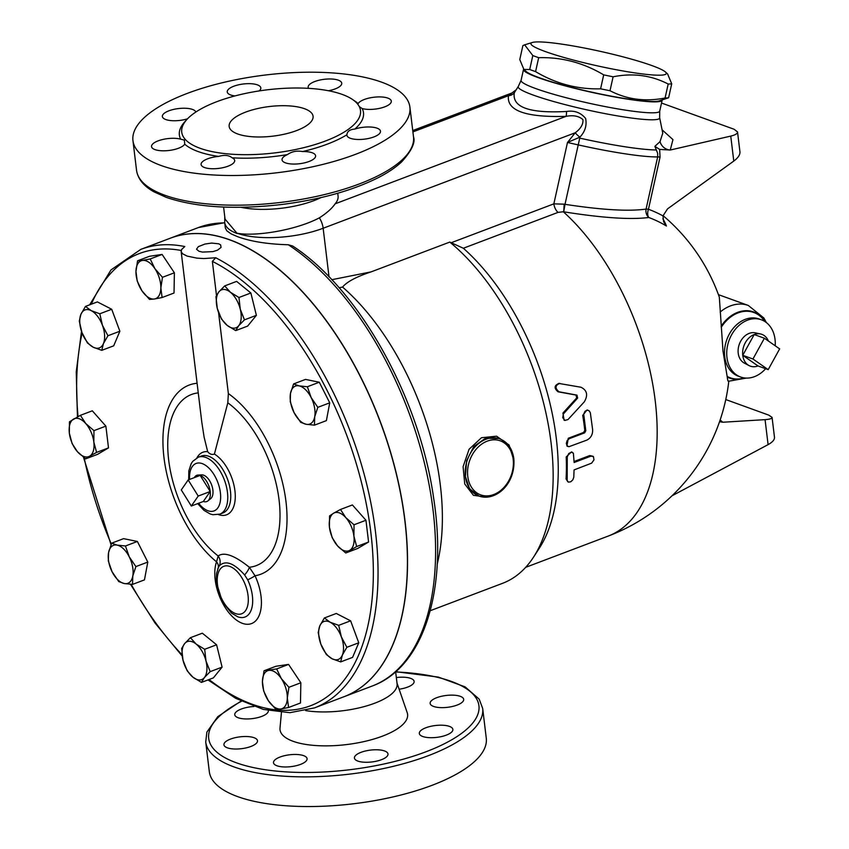 <?xml version="1.0" encoding="UTF-8"?>
<svg xmlns="http://www.w3.org/2000/svg" width="849" height="849" viewBox="0 0 849 849"><rect width="100%" height="100%" fill="white"/><g stroke="black" fill="none" stroke-linecap="round" stroke-linejoin="round"><path stroke-width="1.27" d="M216.495 295.463L212.367 261.375L215.72 257.756L203.792 258.552L196.883 258.128L187.13 256.09L182.673 253.83L181.187 251.728L181.612 249.521L184.785 246.55A245.159 131.362 -110.7 0 0 140.817 249.373L111.017 269.908L89.644 304.833M218.564 312.602L228.36 393.575L227.808 402.819L214.415 454.088C211.879 454.937 209.639 454.13 207.676 451.657L204.121 437.203L201.807 422.218L181.145 251.453M80.39 415.331L85.738 423.524A20.291 10.867 -110.7 0 0 73.502 419.098A20.291 10.867 -110.7 0 0 69.353 433.202L69.469 421.783L80.39 415.331L92.308 410.81L105.87 426.124L108.502 447.89L97.582 454.332L85.664 458.853L77.45 451.742L72.101 443.539L69.353 433.202A20.291 10.867 -110.7 0 0 77.45 451.742A20.291 10.867 -110.7 0 0 89.686 456.168L85.664 458.853M85.462 306.415L91.204 310.638A20.291 10.867 -110.7 0 0 80.942 314.257L85.462 306.415L97.38 301.904L111.718 309.269L119.868 331.227L113.692 345.83L101.774 350.34L93.178 347.199L87.447 342.975L81.939 332.543L79.286 321.018L80.942 314.257A20.291 10.867 -110.7 0 0 81.939 332.543A20.291 10.867 -110.7 0 0 93.178 347.199A20.291 10.867 -110.7 0 0 103.429 343.58L101.774 350.34M137.57 260.802L149.488 256.292L162.117 254.435L174.385 272.794L174.024 293.022L162.106 297.532L154.359 299.007L149.477 299.389L141.91 290.751L137.209 281.03L135.957 271.457L137.57 260.802L142.452 260.42A20.291 10.867 -110.7 0 0 135.957 271.457A20.291 10.867 -110.7 0 0 141.91 290.751A20.291 10.867 -110.7 0 0 154.359 299.007A20.291 10.867 -110.7 0 0 160.854 287.96A20.291 10.867 -110.7 0 0 154.9 268.666A20.291 10.867 -110.7 0 0 142.452 260.42L150.199 258.945L154.9 268.666L162.467 277.305L160.854 287.96L162.106 297.532M224.688 285.911L236.616 281.39L250.869 292.99L256.377 315.34L247.643 326.09L235.725 330.611L227.161 325.358L221.462 319.022L217.28 308.389L215.954 296.672L218.893 291.833L224.688 285.911L230.387 292.247A20.291 10.867 -110.7 0 0 218.893 291.833A20.291 10.867 -110.7 0 0 217.28 308.389A20.291 10.867 -110.7 0 0 227.161 325.358A20.291 10.867 -110.7 0 0 238.665 325.772A20.291 10.867 -110.7 0 0 240.278 309.216A20.291 10.867 -110.7 0 0 230.387 292.247L238.951 297.5L240.278 309.216L244.459 319.85L238.665 325.772L235.725 330.611M293.595 383.928L299.05 385.871A20.291 10.867 -110.7 0 0 290.496 393.363L293.595 383.928L305.513 379.407L319.288 382.22L329.73 402.829L326.387 420.637L314.47 425.147L306.149 424.288A20.291 10.867 -110.7 0 0 314.703 416.795A20.291 10.867 -110.7 0 0 311.159 397.587A20.291 10.867 -110.7 0 0 299.05 385.871L307.37 386.741L311.159 397.587L317.813 407.35L314.703 416.795L314.47 425.147M340.481 509.464L345.819 517.657A20.291 10.867 -110.7 0 0 333.583 513.231L340.481 509.464L352.399 504.953L365.951 520.257L368.583 542.023L357.662 548.475L345.745 552.986L337.531 545.875A20.291 10.867 -110.7 0 0 349.777 550.301A20.291 10.867 -110.7 0 0 353.916 536.197A20.291 10.867 -110.7 0 0 345.819 517.657L354.033 524.778L353.916 536.197L356.665 546.533L345.745 552.986M324.36 617.976L330.102 622.2L338.698 625.342L341.34 636.856A20.291 10.867 -110.7 0 0 330.102 622.2A20.291 10.867 -110.7 0 0 319.84 625.819L324.36 617.976L336.278 613.466L350.616 620.821L358.766 642.789L352.59 657.381L340.672 661.902L332.076 658.76A20.291 10.867 -110.7 0 0 342.327 655.141A20.291 10.867 -110.7 0 0 341.34 636.856L346.848 647.299L342.327 655.141L340.672 661.902M264.039 670.784L276.657 668.927L281.359 678.648L288.925 687.287L287.312 697.942A20.291 10.867 -110.7 0 0 281.359 678.648A20.291 10.867 -110.7 0 0 268.921 670.392A20.291 10.867 -110.7 0 0 262.426 681.439A20.291 10.867 -110.7 0 0 268.369 700.733A20.291 10.867 -110.7 0 0 280.817 708.979L275.936 709.371L268.369 700.733L263.668 691.001L262.426 681.439L264.039 670.784L275.957 666.263L288.575 664.406L300.843 682.776L300.482 702.993L288.564 707.504L280.817 708.979A20.291 10.867 -110.7 0 0 287.312 697.942L288.564 707.504M190.409 637.705L196.108 644.041L204.673 649.294L205.999 661.01L210.181 671.644L204.386 677.566A20.291 10.867 -110.7 0 0 205.999 661.01A20.291 10.867 -110.7 0 0 196.108 644.041A20.291 10.867 -110.7 0 0 184.615 643.627A20.291 10.867 -110.7 0 0 183.002 660.182A20.291 10.867 -110.7 0 0 192.882 677.152L187.183 670.816L183.002 660.182L181.675 648.466L184.615 643.627L190.409 637.705L202.338 633.195L216.591 644.784L222.098 667.134L213.364 677.895L201.446 682.405L192.882 677.152A20.291 10.867 -110.7 0 0 204.386 677.566L201.446 682.405M111.665 543.169L117.13 545.111A20.291 10.867 -110.7 0 0 108.566 552.603A20.291 10.867 -110.7 0 0 112.11 571.812L108.322 560.966L108.566 552.603L111.665 543.169L123.583 538.648L137.368 541.46L147.8 562.08L144.457 579.878L132.54 584.388L124.219 583.528L118.764 581.576L112.11 571.812A20.291 10.867 -110.7 0 0 124.219 583.528A20.291 10.867 -110.7 0 0 132.784 576.036L132.54 584.388M479.101 496.103C494.893 501.748 515.927 484.79 513.825 458.683C512.403 448.718 507.723 442.106 499.817 438.869A30.437 23.348 109.9 0 0 475.047 446.914A30.437 23.348 109.9 0 0 465.422 476.586A30.437 23.348 109.9 0 0 479.101 496.103L469.571 488.791L465.422 476.586L466.653 460.667L473.816 446.468L485.501 438.275L498.745 438.487M514.016 460.933L509.071 444.993L496.569 436.195L481.436 437.744L469.072 449.27L463.098 466.695L464.743 483.983L473.445 495.328L486.955 497.174M430.231 610.718L502.544 583.327A195.281 104.639 -110.7 0 0 533.586 557.05A195.281 104.639 -110.7 0 0 449.779 242.082L371.13 271.871C356.4 276.742 346.88 281.815 342.55 287.079A195.281 104.639 -110.7 0 1 437.203 564.245M191.322 506.025L198.21 496.06L210.223 491.507L203.335 501.472L191.322 506.025L181.283 489.926L188.17 479.961L198.21 496.06M194.304 477.637A14.03 7.524 69.3 0 1 198.061 475.058A14.03 7.524 69.3 0 1 200.184 475.408L188.17 479.961M210.223 491.507A14.03 7.524 69.3 0 0 200.184 475.408L210.223 491.507A14.03 7.524 69.3 0 1 207.856 500.921A14.03 7.524 69.3 0 1 203.335 501.472M198.061 475.058L201.691 474.878A12.905 6.909 69.3 0 1 211.56 484.726A12.905 6.909 69.3 0 1 210.701 498.65L207.856 500.921M523.61 69.172A71.008 7.577 12.5 0 0 523.515 69.416A71.008 7.577 12.5 0 0 591.191 92.212A71.008 7.577 12.5 0 0 662.146 100.235A71.008 7.577 12.5 0 0 662.167 99.991M659.026 100.946A69.321 7.397 -167.5 0 1 591.222 92.042A69.321 7.397 -167.5 0 1 526.04 71.39L523.897 69.459L529.712 69.491A80.305 8.564 12.5 0 0 535.581 71.624C555.84 83.722 577.511 89.453 600.593 88.816A80.305 8.564 12.5 0 0 610.006 90.726C626.955 99.513 645.314 101.933 665.085 97.985A80.305 8.564 12.5 0 0 668.619 97.773L659.026 100.946M665.457 72.006A69.321 7.397 12.5 0 0 651.894 65.575A69.321 7.397 12.5 0 0 583.39 47.841A69.321 7.397 12.5 0 0 532.472 42.45A69.321 7.397 12.5 0 0 597.059 65.787A69.321 7.397 12.5 0 0 665.457 72.006L667.59 73.927L671.718 83.828A80.305 8.564 -167.5 0 1 668.184 84.04C651.236 75.253 632.876 72.844 613.105 76.792A80.305 8.564 -167.5 0 1 603.692 74.871C583.443 62.773 561.773 57.042 538.68 57.679A80.305 8.564 -167.5 0 1 532.811 55.556L524.64 44.827L522.878 45.623L519.779 59.557L523.897 69.459M535.581 71.624L538.68 57.679M529.712 69.491L532.811 55.556M600.593 88.816L603.692 74.871M610.006 90.726L613.105 76.792M665.085 97.985L668.184 84.04M668.619 97.773L671.718 83.828M662.761 133.187L660.034 141.603L654.887 146.368L659.641 149.413L670.243 150.029L730.756 136.095L733.78 161.077C738.078 157.872 740.137 154.815 739.946 151.907L737.537 131.956C737.569 133.611 735.308 134.991 730.756 136.095M656.086 149.965A84.794 9.042 -167.5 0 1 579.74 138.122L578.222 144.892A86.227 9.19 12.5 0 0 657.678 156.916L657.657 153.298L654.887 146.368M514.324 92.774A8.458 7.79 19.5 0 1 508.466 95.704C506.471 110.646 525.658 117.533 566.05 116.355C573.319 114.965 578.944 116.048 582.913 119.603C583.38 124.187 580.822 128.581 575.229 132.773L567.482 142.483L579.888 137.156C585.088 131.637 586.999 125.408 585.619 118.457C580.727 112.567 574.37 110.232 566.538 111.474C529.362 113.49 511.958 107.261 514.324 92.774L518.357 86.333A72.452 7.726 12.5 0 0 587.253 109.935A72.452 7.726 12.5 0 0 659.652 117.735L662.708 132.911M661.52 103.037L734.141 129.271L737.537 131.956M733.78 161.077L667.537 208.875L662.973 215.901L663.621 221.791L666.401 226.014A164.377 78.808 -20.9 0 0 662.836 218.755M672.005 495.805L768.09 444.632C772.494 442.212 774.617 439.771 774.49 437.331L772.07 417.379C772.059 418.568 769.725 419.321 765.066 419.65L722.764 422.24A193.317 39.075 5.6 0 0 720.122 420.053M725.778 399.561L768.727 415.108L772.07 417.379M719.549 421.72L722.764 422.24M666.401 226.014A170.267 130.608 109.9 0 0 648.753 217.493C630.574 219.827 602.228 217.928 563.704 211.815L564.182 204.174L553.845 203.856A8.458 4.532 -110.7 0 0 558.016 212.388L563.301 211.751A188.52 101.01 -110.7 0 1 654.579 395.878A188.52 101.01 -110.7 0 1 608.287 536.048A188.52 188.52 0 0 0 728.782 381.339M728.527 381.052C728.102 381.806 727.678 380.469 727.253 377.052L722.998 351.136L719.326 297.161A188.52 188.52 0 0 0 663.037 215.635M662.973 215.901A177.908 136.466 109.9 0 0 648.456 209.268A8.458 5.423 -69.8 0 0 648.753 217.493A8.458 7.62 -99.2 0 1 646.078 209.077A8.458 0.902 -167.5 0 1 648.456 209.268L660.055 157.107A8.458 0.902 12.5 0 0 657.678 156.916L646.078 209.077C628.738 211.528 601.718 209.936 565.01 204.322L563.704 211.815M752.946 359L764.397 338.231L779.647 348.886L768.196 369.644L752.946 359L742.748 355.307L754.199 334.548L764.397 338.231M757.998 365.951L742.748 355.307A16.906 12.968 109.9 0 0 749.094 365.601A16.906 12.968 109.9 0 0 757.998 365.951L768.196 369.644M768.387 341.022A16.906 12.968 109.9 0 0 760.545 333.975A16.906 12.968 109.9 0 0 754.199 334.548A16.906 12.968 109.9 0 0 742.748 355.307M749.094 365.601L744.308 363.085A16.163 12.406 -70.1 0 1 739.33 344.185A16.163 12.406 -70.1 0 1 755.249 332.84L760.545 333.975M559.873 383.366C555.087 385.34 554.79 388.152 558.982 391.782L576.97 395.125L577.649 398.054L563.365 413.972L562.738 417.687L564.882 420.404L567.981 419.576L584.292 401.853C588.219 395.114 587.094 390.243 580.939 387.229L558.631 383.398M565.116 420.467L564.097 420.223L562.929 413.06L576.673 397.958L576.004 395.061L558.037 391.803C553.856 388.205 554.164 385.425 558.95 383.44M573.786 477.18L572.82 479.855L570.772 481.765L568.501 482.147L567.174 480.598L567.259 456.964L568.671 453.621L571.271 452.177L573.393 453.196L574.115 462.503L591.021 456.104L593.462 456.645L593.96 459.903L591.626 463.151L574.062 469.922L573.786 477.18M567.917 481.861L566.081 478.953A188.52 101.01 -110.7 0 0 566.209 456.911L571.515 451.901L572.534 452.432M574.104 461.485L589.758 455.552L593.026 456.295M569.297 438.668L567.121 440.599L566.325 443.337L567.026 445.736L568.926 446.701L586.701 440.175C590.745 438.19 592.729 434.741 592.655 429.827L590.352 412.847L589.302 410.916L587.264 410.152L585.057 411.224L583.698 414.142L585.81 430.772L584.643 432.863L569.297 438.668L568.268 438.264L583.624 432.449L584.791 430.379A188.52 101.01 -110.7 0 0 582.722 415.373L587.009 409.993L587.996 410.216M567.96 446.489L566.92 446.012L568.268 438.264M288.299 244.756A245.159 131.362 69.3 0 1 429.032 484.323A245.159 131.362 69.3 0 1 372.032 686.098C423.778 667.41 447.879 589.439 433.659 498.246C419.618 397.948 359.127 289.244 292.703 246.03L288.299 244.756C267.668 244.183 250.773 241.498 237.614 236.691L231.161 233.9L226.821 230.811L225.356 228.031L224.698 222.512A61.712 21.777 -6.9 0 0 237.232 233.549L225.049 219.116L223.595 207.06M129.239 556.827L135.882 566.591L132.784 576.036A20.291 10.867 -110.7 0 0 129.239 556.827A20.291 10.867 -110.7 0 0 117.13 545.111L125.45 545.981L129.239 556.827M326.345 654.537L320.837 644.094A20.291 10.867 -110.7 0 0 332.076 658.76L326.345 654.537M318.184 632.579L319.84 625.819A20.291 10.867 -110.7 0 0 320.837 644.094L318.184 632.579M329.444 527.335L329.55 515.916L333.583 513.231A20.291 10.867 -110.7 0 0 329.444 527.335A20.291 10.867 -110.7 0 0 337.531 545.875L332.182 537.682L329.444 527.335M294.041 412.572L290.252 401.726L290.496 393.363A20.291 10.867 -110.7 0 0 294.041 412.572A20.291 10.867 -110.7 0 0 306.149 424.288L300.684 422.335L294.041 412.572M99.8 313.78L102.442 325.305A20.291 10.867 -110.7 0 0 91.204 310.638L99.8 313.78L111.718 309.269M107.95 335.737L103.429 343.58A20.291 10.867 -110.7 0 0 102.442 325.305L107.95 335.737L119.868 331.227M147.8 562.08L135.882 566.591M137.368 541.46L125.45 545.981M216.591 644.784L204.673 649.294M222.098 667.134L210.181 671.644M288.575 664.406L276.657 668.927M300.843 682.776L288.925 687.287M350.616 620.821L338.698 625.342M358.766 642.789L346.848 647.299M365.951 520.257L354.033 524.778M319.288 382.22L307.37 386.741M368.583 542.023L356.665 546.533M329.73 402.829L317.813 407.35M250.869 292.99L238.951 297.5M256.377 315.34L244.459 319.85M162.117 254.435L150.199 258.945M174.385 272.794L162.467 277.305M93.836 442.064L96.584 452.4L89.686 456.168A20.291 10.867 -110.7 0 0 93.836 442.064A20.291 10.867 -110.7 0 0 85.738 423.524L93.952 430.634L93.836 442.064M108.502 447.89L96.584 452.4M105.87 426.124L93.952 430.634M170.256 238.219A245.159 131.362 69.3 0 1 170.32 238.198A245.159 131.362 69.3 0 1 229.601 239.726A245.159 131.362 69.3 0 1 395.73 471.036A245.159 131.362 69.3 0 1 343.994 696.721A245.159 131.362 69.3 0 1 343.93 696.742M244.618 574.964A10.146 2.982 130.9 0 0 249.33 567.249C234.536 555.395 224.147 551.638 218.172 555.968A10.146 9.435 -139.1 0 1 219.329 565.805C225.505 559.926 233.931 562.983 244.618 574.964L247.706 579.825A10.146 1.231 154.8 0 0 255.018 575.76L249.33 567.249A91.501 49.03 69.3 0 0 278.907 498.681A91.501 49.03 69.3 0 0 227.808 402.819M218.235 567.779A10.146 7.238 19.5 0 0 216.537 561.836A38.014 20.365 -110.7 0 0 226.29 609.221A38.014 20.365 -110.7 0 0 256.366 620.11A38.014 20.365 -110.7 0 0 255.018 575.76A101.137 54.187 -110.7 0 0 285.476 497.854A101.137 54.187 -110.7 0 0 228.36 393.575M217.758 568.989L219.329 565.805M198.252 392.896A91.501 49.03 69.3 0 0 168.696 460.232A91.501 49.03 69.3 0 0 218.172 555.968L216.537 561.836A101.137 54.187 -110.7 0 1 163.761 455.743A101.137 54.187 -110.7 0 1 197.095 383.26M218.787 243.822L220.634 244.883L221.048 247.441L217.503 250.168L212.929 251.612L202.518 252.089L199.037 251.304L196.512 249.213L198.305 246.656L204.959 244.045L211.645 243.069L218.787 243.822M140.817 249.373L170.193 238.251A245.159 131.362 69.3 0 1 229.463 239.779A245.159 131.362 69.3 0 1 245.085 246.624A245.159 131.362 69.3 0 1 398.478 483.336A245.159 131.362 69.3 0 1 343.866 696.764L314.491 707.896A245.159 131.362 -110.7 0 0 369.103 494.458A245.159 131.362 -110.7 0 0 215.72 257.756M775.19 345.776A30.437 23.348 109.9 0 0 775.02 339.303A30.437 23.348 109.9 0 0 761.351 319.786A30.437 23.348 109.9 0 0 729.047 340.46A30.437 23.348 109.9 0 0 740.636 377.02A30.437 23.348 109.9 0 0 765.639 368.721M339.112 287.769L342.55 287.079M579.74 138.122L565.01 204.322L564.182 204.174M533.586 557.05L539.37 548.136A188.52 101.01 -110.7 0 0 463.331 248.248L449.779 242.082M451.498 242.623L553.845 203.856L567.482 142.483L578.01 144.85M319.362 217.843A14.03 7.524 69.3 0 1 323.151 228.254A61.712 21.777 -6.9 0 1 237.189 233.242C255.464 236.733 296.099 230.196 319.362 217.843C326.748 213.088 332.012 208.408 335.122 203.824L566.05 116.355A8.458 1.348 86.6 0 0 566.538 111.474M515.439 90.291L508.466 95.704L412.901 131.903M329.019 276.827L323.151 228.254L575.229 132.773A8.458 2.26 -140.7 0 0 579.888 137.156M335.122 203.824A57.488 20.28 -6.9 0 0 338.072 196.108L337.732 193.243M396.992 682.999L407.212 712.682A64.248 22.668 173.1 0 1 367.808 740.678A64.248 22.668 173.1 0 1 293.085 741.294A64.248 22.668 173.1 0 1 280.011 728.071L281.433 712.502M395.634 671.771L397.088 683.763A57.488 20.28 173.1 0 1 366.609 705.912A57.488 20.28 173.1 0 1 305.682 710.602M396.334 677.555A16.906 5.964 173.1 0 1 414.132 681.407A16.906 5.964 173.1 0 1 399.136 689.218M430.273 702.346A16.906 5.964 173.1 0 1 447.667 695.31A16.906 5.964 173.1 0 1 463.703 699.343A16.906 5.964 173.1 0 1 447.646 707.302A16.906 5.964 173.1 0 1 430.135 703.418A16.906 5.964 173.1 0 1 430.273 702.346M303.634 755.652A16.906 5.964 173.1 0 1 307.073 758.677A16.906 5.964 173.1 0 1 291.005 766.636A16.906 5.964 173.1 0 1 273.505 762.742A16.906 5.964 173.1 0 1 284.564 755.674A16.906 5.964 173.1 0 1 303.634 755.652M257.364 741.803A16.906 5.964 173.1 0 1 239.97 748.85A16.906 5.964 173.1 0 1 223.934 744.806A16.906 5.964 173.1 0 1 239.991 736.847A16.906 5.964 173.1 0 1 257.502 740.742A16.906 5.964 173.1 0 1 257.364 741.803M268.316 710.624A16.906 5.964 173.1 0 1 268.326 710.677A16.906 5.964 173.1 0 1 261.747 716.397A16.906 5.964 173.1 0 1 244.416 718.891A16.906 5.964 173.1 0 1 234.759 714.741A16.906 5.964 173.1 0 1 253.989 706.506M425.89 727.752A16.906 5.964 173.1 0 1 443.22 725.258A16.906 5.964 173.1 0 1 452.878 729.418A16.906 5.964 173.1 0 1 436.811 737.367A16.906 5.964 173.1 0 1 419.31 733.472A16.906 5.964 173.1 0 1 425.89 727.752M373.443 749.837A16.906 5.964 173.1 0 1 388.004 753.986A16.906 5.964 173.1 0 1 371.926 761.946A16.906 5.964 173.1 0 1 354.426 758.051A16.906 5.964 173.1 0 1 373.443 749.837M304.494 108.704A42.27 14.911 173.1 0 1 313.079 116.271A42.27 14.911 173.1 0 1 272.911 136.148A42.27 14.911 173.1 0 1 229.156 126.427A42.27 14.911 173.1 0 1 256.822 108.746A42.27 14.911 173.1 0 1 304.494 108.704M200.035 148.267A90.026 31.763 173.1 0 1 181.739 132.157A90.026 31.763 173.1 0 1 228.137 97.858A90.026 31.763 173.1 0 1 322.44 89.729A90.026 31.763 173.1 0 1 360.496 110.529A90.026 31.763 173.1 0 1 301.586 148.182A90.026 31.763 173.1 0 1 200.035 148.267M180.678 139.172L184.413 140.117L184.7 144.16A16.906 5.964 173.1 0 1 171.88 150.04A16.906 5.964 173.1 0 1 154.964 149.604A16.906 5.964 173.1 0 1 151.536 146.58A16.906 5.964 173.1 0 1 161.883 139.692A16.906 5.964 173.1 0 1 180.678 139.172A92.732 32.718 -6.9 0 1 185.857 120.696M218.586 156.418C224.359 154.72 228.869 155.176 232.127 157.797A16.906 5.964 173.1 0 1 234.674 160.461A16.906 5.964 173.1 0 1 215.657 168.675A16.906 5.964 173.1 0 1 201.107 164.526A16.906 5.964 173.1 0 1 218.586 156.418A92.732 32.718 -6.9 0 1 184.7 144.16M287.44 154.592C291.812 151.493 296.853 150.485 302.573 151.557A16.906 5.964 173.1 0 1 315.605 155.77A16.906 5.964 173.1 0 1 309.015 161.501A16.906 5.964 173.1 0 1 291.695 163.995A16.906 5.964 173.1 0 1 282.038 159.835A16.906 5.964 173.1 0 1 287.44 154.592A92.732 32.718 -6.9 0 1 232.127 157.797M346.912 134.758C347.23 131.351 349.852 129.462 354.776 129.09A16.906 5.964 173.1 0 1 380.49 131.202A16.906 5.964 173.1 0 1 380.352 132.264A16.906 5.964 173.1 0 1 362.937 139.31A16.906 5.964 173.1 0 1 346.923 135.256A16.906 5.964 173.1 0 1 346.912 134.758A92.732 32.718 -6.9 0 1 302.573 151.557M357.758 104.215L358.151 103.557A16.906 5.964 173.1 0 1 370.971 97.677A16.906 5.964 173.1 0 1 387.887 98.113A16.906 5.964 173.1 0 1 391.315 101.137A16.906 5.964 173.1 0 1 380.968 108.025A16.906 5.964 173.1 0 1 362.173 108.534L359.297 106.613M161.289 165.576A139.48 49.21 173.1 0 1 132.953 140.616A139.48 49.21 173.1 0 1 265.514 74.999A139.48 49.21 173.1 0 1 409.897 107.101A139.48 49.21 173.1 0 1 318.63 165.428A139.48 49.21 173.1 0 1 161.289 165.576M187.523 118.807A16.906 5.964 173.1 0 1 162.361 116.515A16.906 5.964 173.1 0 1 162.499 115.453A16.906 5.964 173.1 0 1 179.309 108.47A16.906 5.964 173.1 0 1 195.843 112.036M234.971 95.926A16.906 5.964 173.1 0 1 227.245 91.947A16.906 5.964 173.1 0 1 233.836 86.216A16.906 5.964 173.1 0 1 251.155 83.722A16.906 5.964 173.1 0 1 260.813 87.882A16.906 5.964 173.1 0 1 259.147 90.928M308.622 88.36A16.906 5.964 173.1 0 1 308.176 87.256A16.906 5.964 173.1 0 1 327.194 79.042A16.906 5.964 173.1 0 1 341.744 83.191A16.906 5.964 173.1 0 1 328.414 90.737M482.678 708.459L486.265 738.142A139.48 49.21 173.1 0 1 394.997 796.468A139.48 49.21 173.1 0 1 237.656 796.617A139.48 49.21 173.1 0 1 209.321 771.656L205.723 741.973A139.48 49.21 -6.9 0 0 234.059 766.934A139.48 49.21 -6.9 0 0 391.4 766.785A139.48 49.21 -6.9 0 0 482.678 708.459L479.197 699.151L465.103 686.862L438.349 677.088L395.719 671.697M320.943 197.615A57.488 20.28 173.1 0 1 240.936 207.294M212.367 261.375A241.774 129.547 69.3 0 1 373.337 575.06A241.774 129.547 69.3 0 1 209.034 679.529M182.036 654.781A241.774 129.547 69.3 0 1 131.149 584.324M111.304 544.007A241.774 129.547 69.3 0 1 84.168 457.77M78.044 416.572A241.774 129.547 69.3 0 1 82.13 333.063M91.331 304.197A241.774 129.547 69.3 0 1 181.208 250.476M513.167 459.256A28.739 22.053 -70.1 0 1 493.704 494.553A28.739 22.053 -70.1 0 1 467.778 476.448A28.739 22.053 -70.1 0 1 487.241 441.151A28.739 22.053 -70.1 0 1 513.167 459.256M660.034 141.603A10.74 9.944 -137.8 0 0 670.243 150.029L672.96 139.597L662.082 129.812M765.066 419.65L768.09 444.632M660.055 157.107L659.641 149.413M562.929 413.06L563.916 413.24M558.037 391.803L558.982 391.782M576.004 395.061L576.97 395.125M576.673 397.958L577.649 398.054M566.081 478.953L567.111 479.717M589.758 455.552L590.798 456.178M566.209 456.911L567.249 457.473M582.722 415.373L583.719 415.639M584.791 430.379L585.81 430.772M583.624 432.449L584.643 432.863M247.706 579.825A29.577 15.844 69.3 0 1 251.782 608.224A29.577 15.844 69.3 0 1 237.741 616.788L231.501 613.105L222.449 601.888L216.272 582.085L216.559 573.457L218.522 567.164M207.676 451.657A33.461 17.935 -110.7 0 0 196.936 457.823M218.426 514.568A33.461 17.935 -110.7 0 0 235.184 493.471A33.461 17.935 -110.7 0 0 214.415 454.088M229.909 566.474A25.364 13.584 69.3 0 1 244.045 581.862A25.364 13.584 69.3 0 1 241.127 613.954A25.364 13.584 69.3 0 1 218.289 589.089A25.364 13.584 69.3 0 1 229.909 566.474M198.316 457.197L201.319 456.062A30.437 16.311 69.3 0 1 205.638 455.542A30.437 16.311 69.3 0 1 208.674 456.253A30.437 16.311 69.3 0 1 229.304 484.97A30.437 16.311 69.3 0 1 222.873 512.987L219.88 514.123A30.437 16.311 -110.7 0 0 226.301 486.106A30.437 16.311 -110.7 0 0 205.681 457.388A30.437 16.311 -110.7 0 0 198.316 457.197L192.702 461.378L191.195 463.66L188.849 470.834L188.658 479.77M189.592 479.42A25.364 13.584 69.3 0 1 202.242 463.618A25.364 13.584 69.3 0 1 220.538 499.562A25.364 13.584 69.3 0 1 198.624 503.255M766.371 322.567L763.845 317.961L748.309 305.46A39.457 30.267 109.9 0 0 720.175 312.05M721.098 326.239A35.18 26.988 -70.1 0 1 765.193 321.718M744.828 377.985A35.18 26.988 -70.1 0 1 727.253 377.052M740.636 377.02L738.397 376.213A30.437 23.348 -70.1 0 1 724.728 356.697A30.437 23.348 -70.1 0 1 734.343 327.024A30.437 23.348 -70.1 0 1 759.112 318.98L761.351 319.786M727.169 376.415A34.713 26.627 109.9 0 0 744.297 377.922M764.747 321.431A34.713 26.627 109.9 0 0 721.226 327.332M224.709 222.682L198.358 227.574A245.159 131.362 69.3 0 1 224.741 222.905M371.13 271.871L331.779 279.703M463.331 248.248L558.016 212.388M659.652 117.735L659.715 111.177A71.008 7.577 -167.5 0 1 588.75 103.164A71.008 7.577 -167.5 0 1 521.074 80.368L523.515 69.416M395.655 671.962A136.105 48.022 173.1 0 1 450.999 740.211A136.105 48.022 173.1 0 1 236.351 762.784A136.105 48.022 173.1 0 1 241.53 701.285M354.776 129.09A92.732 32.718 -6.9 0 0 362.173 108.534M358.151 103.557A92.732 32.718 -6.9 0 0 353.778 100.373M164.886 195.259A139.48 49.21 173.1 0 1 136.54 170.299C137.878 178.98 143.736 186.175 154.104 191.895L166.404 197.424C196.406 207.517 234.961 209.862 282.07 204.46C320.105 199.579 352.059 190.696 377.932 177.823C387.685 172.846 395.581 167.55 401.588 161.947C411.638 150.814 415.607 142.43 413.495 136.785A139.48 49.21 173.1 0 1 322.227 195.111A139.48 49.21 173.1 0 1 164.886 195.259M81.504 331.322L76.24 371.841L77.439 416.891M83.489 457.261L111.028 544.687M130.491 584.282L154.964 622.922L182.195 656.044M208.016 679.922L235.746 698.356L263.339 709.424L289.902 712.682L314.491 707.896M499.817 438.869L498.703 438.466M532.472 42.45L524.64 44.827M197.69 503.616L203.983 510.376L210.308 514.016L212.95 514.717L219.88 514.123M728.283 381.286L746.271 378.092M718.424 294.645L748.309 305.46M608.287 536.048L525.68 567.334M518.357 86.333L521.074 80.368M659.715 111.177L662.146 100.235M511.756 93.05L412.741 130.555M224.783 216.941L224.698 222.512M343.994 696.721L372.032 686.098M170.32 238.198L198.358 227.574M241.063 701.051L217.768 716.683L206.88 732.093L205.723 741.973M132.953 140.616L136.54 170.299M409.897 107.101L413.495 136.785"/></g></svg>

